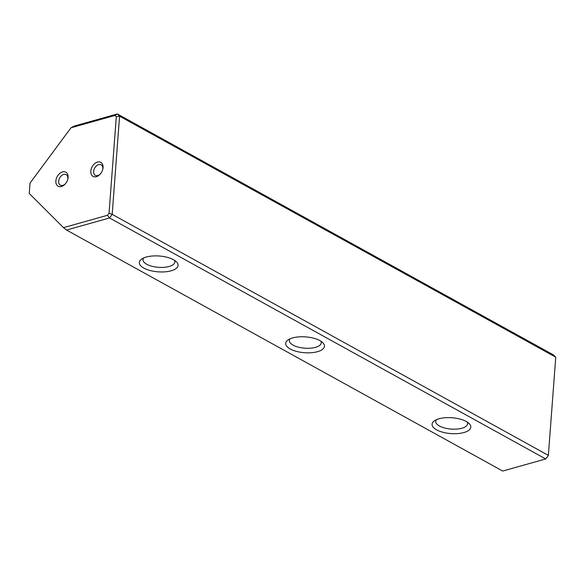 <?xml version="1.0" encoding="UTF-8"?>
<svg xmlns="http://www.w3.org/2000/svg" width="585" height="585" viewBox="0 0 585 585"><rect width="100%" height="100%" fill="white"/><g stroke="black" fill="none" stroke-linecap="round" stroke-linejoin="round"><path stroke-width="0.88" d="M70.975 127.801L30.032 183.076L29.25 193.481L63.465 227.645L107.494 215.28L109.044 213.181L116.298 116.722L115.004 115.428L70.975 127.801L74.346 126.038L117.344 113.958L553.52 354.956L555.75 357.179L119.574 116.181L112.188 214.366L548.364 455.364L555.75 357.179M62.529 171.917A8 5.448 118.9 0 1 67.831 179.105A8 5.448 118.9 0 1 65.015 184.202A8 5.448 118.9 0 1 55.977 183.01A8 5.448 118.9 0 1 62.529 171.917M97.483 162.096A8 5.448 118.9 0 1 102.792 169.277A8 5.448 118.9 0 1 99.976 174.381A8 5.448 118.9 0 1 90.938 173.189A8 5.448 118.9 0 1 97.483 162.096M438.991 418.794A19.422 7.934 4.3 0 1 469.024 423.438A19.422 7.934 4.3 0 1 450.838 433.58A19.422 7.934 4.3 0 1 434.377 420.834A19.422 7.934 4.3 0 1 438.991 418.794M292.624 337.925A19.422 7.934 4.3 0 1 322.657 342.561A19.422 7.934 4.3 0 1 304.471 352.711A19.422 7.934 4.3 0 1 288.003 339.958A19.422 7.934 4.3 0 1 292.624 337.925M146.257 257.049A19.422 7.934 4.3 0 1 176.282 261.692A19.422 7.934 4.3 0 1 158.104 271.835A19.422 7.934 4.3 0 1 141.636 259.082A19.422 7.934 4.3 0 1 146.257 257.049M66.522 230.044L502.698 471.042L545.703 458.962L109.527 217.964L66.522 230.044L63.465 227.645M548.145 455.803L545.703 458.962L548.145 455.803M109.044 213.181L112.188 214.366L109.527 217.964L107.494 215.28M115.004 115.428L117.344 113.958L119.574 116.181L116.298 116.722M143.632 257.978A16 6.53 -175.7 0 0 142.981 259.608A16 6.53 -175.7 0 0 158.44 267.316A16 6.53 -175.7 0 0 174.878 262.007A16 6.53 -175.7 0 0 174.476 260.296M289.999 338.854A16 6.53 -175.7 0 0 289.348 340.477A16 6.53 -175.7 0 0 304.807 348.192A16 6.53 -175.7 0 0 321.253 342.876A16 6.53 -175.7 0 0 320.843 341.172M436.373 419.723A16 6.53 -175.7 0 0 435.715 421.354A16 6.53 -175.7 0 0 451.174 429.068A16 6.53 -175.7 0 0 467.62 423.752A16 6.53 -175.7 0 0 467.21 422.048M100.247 174.081A5.996 4.088 118.9 0 1 95.318 175.332A5.996 4.088 118.9 0 1 93.951 169.723A5.996 4.088 118.9 0 1 98.631 164.619A5.996 4.088 118.9 0 1 101.117 164.831A5.996 4.088 118.9 0 1 102.682 169.672M65.293 183.902A5.996 4.088 118.9 0 1 60.357 185.152A5.996 4.088 118.9 0 1 58.99 179.544A5.996 4.088 118.9 0 1 63.67 174.44A5.996 4.088 118.9 0 1 66.163 174.652A5.996 4.088 118.9 0 1 67.728 179.493"/></g></svg>
